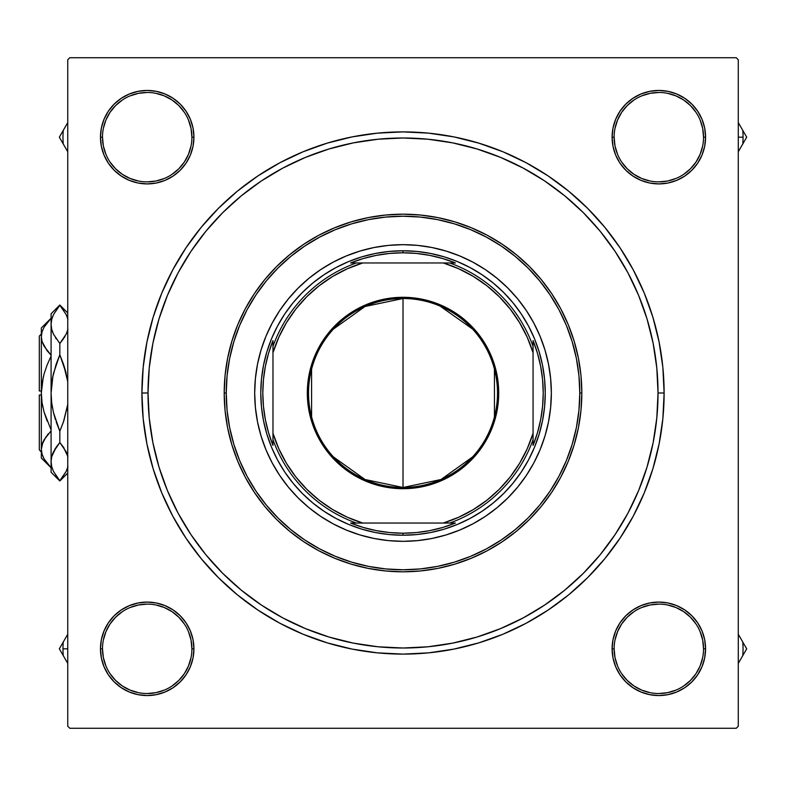 <?xml version="1.0" encoding="UTF-8"?>
<svg xmlns="http://www.w3.org/2000/svg" width="786" height="786" viewBox="0 0 786 786"><rect width="100%" height="100%" fill="white"/><g stroke="black" fill="none" stroke-linecap="round" stroke-linejoin="round"><path stroke-width="1.18" d="M102.494 648.804L102.494 648.823A44.704 44.704 0 0 0 147.198 693.527A44.704 44.704 0 0 0 191.902 648.823A44.704 44.704 0 0 0 147.198 604.12A44.704 44.704 0 0 0 102.494 648.823L100.461 648.823A46.738 46.738 0 0 1 147.198 602.086A46.738 46.738 0 0 1 193.926 648.823L191.902 648.823A44.704 44.704 0 0 1 147.198 693.527A44.704 44.704 0 0 1 102.494 648.823A44.704 44.704 0 0 1 147.198 604.12A44.704 44.704 0 0 1 191.902 648.823L191.037 640.099L188.493 631.718M191.902 137.196L191.902 137.177A44.704 44.704 0 0 0 147.198 92.473A44.704 44.704 0 0 0 102.494 137.177L100.461 137.177A46.738 46.738 0 0 1 147.198 90.439A46.738 46.738 0 0 1 193.926 137.177L191.902 137.177A44.704 44.704 0 0 1 147.198 181.88A44.704 44.704 0 0 1 102.494 137.177A44.704 44.704 0 0 1 147.198 92.473A44.704 44.704 0 0 1 191.902 137.177L191.037 128.462L188.493 120.071M703.539 137.196L703.539 137.177A44.704 44.704 0 0 0 658.835 92.473A44.704 44.704 0 0 0 614.131 137.177L612.107 137.177A46.738 46.738 0 0 1 658.835 90.439A46.738 46.738 0 0 1 705.573 137.177L703.539 137.177A44.704 44.704 0 0 1 658.835 181.88A44.704 44.704 0 0 1 614.131 137.177A44.704 44.704 0 0 1 658.835 92.473A44.704 44.704 0 0 1 703.539 137.177L702.684 128.462L700.139 120.071M614.131 648.804L614.131 648.823A44.704 44.704 0 0 0 658.835 693.527A44.704 44.704 0 0 0 703.539 648.823A44.704 44.704 0 0 0 658.835 604.12A44.704 44.704 0 0 0 614.131 648.823L612.107 648.823A46.738 46.738 0 0 1 658.835 602.086A46.738 46.738 0 0 1 705.573 648.823L703.539 648.823A44.704 44.704 0 0 1 658.835 693.527A44.704 44.704 0 0 1 614.131 648.823A44.704 44.704 0 0 1 658.835 604.12A44.704 44.704 0 0 1 703.539 648.823L702.684 640.099L700.139 631.718M664.121 393L658.029 393L664.121 393L662.863 367.406L659.1 342.057L652.881 317.21L644.245 293.08L633.29 269.912L620.115 247.934L604.856 227.36L587.643 208.369L568.661 191.165L548.078 175.897L526.099 162.722L502.942 151.767L478.812 143.14L453.954 136.911L428.606 133.148L403.022 131.891L377.427 133.148L352.079 136.911L327.222 143.14L303.101 151.767L279.934 162.722L257.955 175.897L237.372 191.165L218.39 208.369L201.177 227.36L185.918 247.934L172.743 269.912L161.788 293.08L153.152 317.21L146.933 342.057L143.17 367.406L141.912 393A261.109 261.109 0 0 1 403.022 131.891A261.109 261.109 0 0 1 664.121 393A261.109 261.109 0 0 1 403.022 654.109A261.109 261.109 0 0 1 141.912 393L143.17 418.594L146.933 443.943L153.152 468.79L161.788 492.92L172.743 516.088L185.918 538.066L201.177 558.64L218.39 577.631L237.372 594.835L257.955 610.103L279.934 623.278L303.101 634.233L327.222 642.86L352.079 649.089L377.427 652.852L403.022 654.109L428.606 652.852L453.954 649.089L478.812 642.86L502.942 634.233L526.099 623.278L548.078 610.103L568.661 594.835L587.643 577.631L604.856 558.64L620.115 538.066L633.29 516.088L644.245 492.92L652.881 468.79L659.1 443.943L662.863 418.594L664.121 393M148.014 393L141.912 393L148.014 393A255.008 255.008 0 0 1 403.022 137.992A255.008 255.008 0 0 1 658.029 393A255.008 255.008 0 0 1 403.022 648.008A255.008 255.008 0 0 1 148.014 393L149.232 417.995L152.906 442.754L158.988 467.022L167.418 490.592L178.117 513.209L190.988 534.677L205.893 554.778L222.703 573.318L241.243 590.129L261.483 605.132L282.803 617.894L305.43 628.594L328.99 637.024L353.268 643.105L378.027 646.78L403.022 648.008L428.016 646.78L452.765 643.105L477.043 637.024L500.603 628.594L523.23 617.894L544.688 605.033L564.79 590.129L583.34 573.318L600.14 554.778L615.045 534.677L627.916 513.209L638.615 490.592L647.045 467.022L653.127 442.754L656.801 417.995L658.029 393L656.801 368.005L653.127 343.246L647.045 318.978L638.615 295.408L627.916 272.791L615.045 251.324L600.14 231.222L583.34 212.682L564.79 195.871L544.551 180.868L523.23 168.106L500.603 157.406L477.043 148.976L452.765 142.895L428.016 139.22L403.022 137.992L378.027 139.22L353.268 142.895L328.99 148.976L305.43 157.406L282.803 168.106L261.345 180.967L241.243 195.871L222.703 212.682L205.893 231.222L190.988 251.324L178.117 272.791L167.418 295.408L158.988 318.978L152.906 343.246L149.232 368.005L148.014 393M736.256 57.732L69.777 57.732L736.256 57.732L738.29 59.765L738.29 726.235L738.29 59.765L736.256 57.732M67.743 726.235L67.743 59.765L69.777 57.732L67.743 59.765L67.743 726.235L69.777 728.268L67.743 726.235M736.256 728.268L69.777 728.268L736.256 728.268L738.29 726.235L736.256 728.268M180.24 170.228L186.056 163.144L190.369 155.068L193.032 146.294L193.926 137.177L193.032 128.059L190.369 119.295L186.056 111.219L180.24 104.135L173.156 98.319L165.08 94.006L156.316 91.343L147.198 90.439L138.081 91.343L129.307 94.006L121.231 98.319L114.147 104.135L108.34 111.219L104.017 119.295L101.355 128.059L100.461 137.177L101.355 146.294L104.017 155.068L108.34 163.144L114.147 170.228L121.231 176.035L129.307 180.358L138.081 183.02L147.198 183.914L156.316 183.02L165.08 180.358L173.156 176.035L180.24 170.228L186.056 163.144M180.24 615.772L173.156 609.965L165.08 605.642L156.316 602.98L147.198 602.086L138.081 602.98L129.307 605.642L121.231 609.965L114.147 615.772L108.34 622.856L104.017 630.932L101.355 639.706L100.461 648.823L101.355 657.941L104.017 666.705L108.34 674.781L114.147 681.865L121.231 687.681L129.307 691.994L138.081 694.657L147.198 695.561L156.316 694.657L165.08 691.994L173.156 687.681L180.24 681.865L186.056 674.781L190.369 666.705L193.032 657.941L193.926 648.823L193.032 639.706L190.369 630.932L186.056 622.856L180.24 615.772L173.156 609.965M625.794 170.228L632.877 176.035L640.954 180.358L649.717 183.02L658.835 183.914L667.953 183.02L676.726 180.358L684.803 176.035L691.886 170.228L697.693 163.144L702.016 155.068L704.678 146.294L705.573 137.177L704.678 128.059L702.016 119.295L697.693 111.219L691.886 104.135L684.803 98.319L676.726 94.006L667.953 91.343L658.835 90.439L649.717 91.343L640.954 94.006L632.877 98.319L625.794 104.135L619.977 111.219L615.664 119.295L613.001 128.059L612.107 137.177L613.001 146.294L615.664 155.068L619.977 163.144L625.794 170.228L632.877 176.035M625.794 681.865L632.877 687.681L640.954 691.994L649.717 694.657L658.835 695.561L667.953 694.657L676.726 691.994L684.803 687.681L691.886 681.865L697.693 674.781L702.016 666.705L704.678 657.941L705.573 648.823L704.678 639.706L702.016 630.932L697.693 622.856L691.886 615.772L684.803 609.965L676.726 605.642L667.953 602.98L658.835 602.086L649.717 602.98L640.954 605.642L632.877 609.965L625.794 615.772L619.977 622.856L615.664 630.932L613.001 639.706L612.107 648.823L613.001 657.941L615.664 666.705L619.977 674.781L625.794 681.865L632.877 687.681M691.886 170.228L697.693 163.144M180.24 104.135L173.156 98.319M114.147 615.772L108.34 622.856M625.794 615.772L619.977 622.856M191.037 657.538L188.493 665.929L184.366 673.661L178.805 680.43L172.036 685.991M138.474 692.663L130.093 690.118L122.361 685.991L115.591 680.43L110.03 673.661M103.349 640.099L105.894 631.718L110.03 623.986L115.591 617.216L122.361 611.655M155.913 604.974L164.303 607.519L172.036 611.655L178.805 617.216L184.366 623.986M702.684 657.538L700.139 665.929L696.003 673.661L690.452 680.43L683.673 685.991M650.12 692.663L641.73 690.118L634.007 685.991L627.228 680.43L621.667 673.661M614.996 640.099L617.541 631.718L621.667 623.986L627.228 617.216L634.007 611.655M667.56 604.974L675.95 607.519L683.673 611.655L690.452 617.216L696.003 623.986M702.684 145.901L700.139 154.282L696.003 162.014L690.452 168.784L683.673 174.345M650.12 181.026L641.73 178.481L634.007 174.345L627.228 168.784L621.667 162.014M614.996 128.462L617.541 120.071L621.667 112.339L627.228 105.57L634.007 100.009M667.56 93.338L675.95 95.882L683.673 100.009L690.452 105.57L696.003 112.339M191.037 145.901L188.493 154.282L184.366 162.014L178.805 168.784L172.036 174.345M138.474 181.026L130.093 178.481L122.361 174.345L115.591 168.784L110.03 162.014M103.349 128.462L105.894 120.071L110.03 112.339L115.591 105.57L122.361 100.009M155.913 93.338L164.303 95.882L172.036 100.009L178.805 105.57L184.366 112.339M703.539 648.823L705.573 648.823A46.738 46.738 0 0 1 658.835 695.561A46.738 46.738 0 0 1 612.107 648.823L614.131 648.823L614.996 657.538L617.541 665.929M658.825 693.527L667.56 692.663L675.95 690.118M658.855 604.12L650.12 604.974L641.73 607.519M191.902 648.823L193.926 648.823A46.738 46.738 0 0 1 147.198 695.561A46.738 46.738 0 0 1 100.461 648.823L102.494 648.823L103.349 657.538L105.894 665.929M147.179 693.527L155.913 692.663L164.303 690.118M147.208 604.12L138.474 604.974L130.093 607.519M102.494 137.177A44.704 44.704 0 0 0 147.198 181.88A44.704 44.704 0 0 0 191.902 137.177L193.926 137.177A46.738 46.738 0 0 1 147.198 183.914A46.738 46.738 0 0 1 100.461 137.177L102.494 137.177L103.349 145.901L105.894 154.282M147.179 181.88L155.913 181.026L164.303 178.481M147.208 92.473L138.474 93.338L130.093 95.882M614.131 137.177A44.704 44.704 0 0 0 658.835 181.88A44.704 44.704 0 0 0 703.539 137.177L705.573 137.177A46.738 46.738 0 0 1 658.835 183.914A46.738 46.738 0 0 1 612.107 137.177L614.131 137.177L614.996 145.901L617.541 154.282M658.825 181.88L667.56 181.026L675.95 178.481M658.855 92.473L650.12 93.338L641.73 95.882M288.315 298.955A148.328 148.328 0 0 0 254.684 393A148.328 148.328 0 0 1 403.022 244.672A148.328 148.328 0 0 1 551.35 393A148.328 148.328 0 0 0 517.719 298.955M517.64 298.847A148.328 148.328 0 0 0 507.953 288.167M507.854 288.059A148.328 148.328 0 0 0 497.174 278.382M497.066 278.293A148.328 148.328 0 0 0 446.075 251.058L459.781 255.961L472.936 262.18L485.424 269.667L497.116 278.342L507.903 288.118L517.679 298.896L526.355 310.588L533.832 323.075L540.061 336.231L544.963 349.937L548.5 364.065L550.632 378.459L551.35 393L550.632 407.541L548.5 421.935L544.963 436.063L540.061 449.769L533.832 462.925L526.355 475.412L517.679 487.104L507.903 497.882L497.116 507.658L485.424 516.333L472.936 523.82L459.781 530.039L446.075 534.942L431.956 538.479L417.553 540.621L403.022 541.328L388.481 540.621L374.077 538.479L359.959 534.942L346.253 530.039L333.097 523.82L320.609 516.333L308.918 507.658L298.13 497.882L288.354 487.104L279.688 475.412L272.202 462.925L265.973 449.769L261.07 436.063L257.533 421.935L255.401 407.541L254.684 393L255.401 378.459L257.533 364.065L261.07 349.937L265.973 336.231L272.202 323.075L279.688 310.588L288.354 298.896L298.13 288.118L308.918 278.342L320.609 269.667L333.097 262.18L346.253 255.961L359.959 251.058A148.328 148.328 0 0 0 308.967 278.293M308.869 278.382A148.328 148.328 0 0 0 298.179 288.059M298.081 288.167A148.328 148.328 0 0 0 288.403 298.847M581.827 393L579.793 393A176.781 176.781 0 0 1 403.022 569.781A176.781 176.781 0 0 1 226.24 393L224.207 393A178.815 178.815 0 0 0 403.022 571.815A178.815 178.815 0 0 0 581.827 393A178.815 178.815 0 0 1 403.022 571.815A178.815 178.815 0 0 1 224.207 393L225.071 375.472L227.645 358.111L231.909 341.095L237.814 324.569L245.32 308.711L254.34 293.659L264.794 279.561L276.584 266.562L289.582 254.782L303.671 244.328L318.723 235.299L334.59 227.802L351.116 221.888L368.133 217.624L385.494 215.05L403.022 214.185L420.539 215.05L437.9 217.624L454.927 221.888L471.443 227.802L487.31 235.299L502.362 244.328L516.451 254.782L529.459 266.562L541.24 279.561L551.693 293.659L560.713 308.711L568.219 324.569L574.124 341.095L578.388 358.111L580.972 375.472L581.827 393L580.972 410.528L578.388 427.889L574.124 444.905L568.219 461.431L560.713 477.289L551.693 492.341L541.24 506.439L529.459 519.438L516.451 531.218L502.362 541.672L487.31 550.701L471.443 558.198L454.927 564.112L437.9 568.376L420.539 570.95L403.022 571.815L385.494 570.95L368.133 568.376L351.116 564.112L334.59 558.198L318.723 550.701L303.671 541.672L289.582 531.218L276.584 519.438L264.794 506.439L254.34 492.341L245.32 477.289L237.814 461.431L231.909 444.905L227.645 427.889L225.071 410.528L224.207 393A178.815 178.815 0 0 1 403.022 214.185A178.815 178.815 0 0 1 581.827 393A178.815 178.815 0 0 0 403.022 214.185A178.815 178.815 0 0 0 224.207 393L226.24 393L227.085 410.331L229.64 427.486L233.855 444.316L239.691 460.655L247.109 476.336L256.03 491.211L266.366 505.143L278.018 518.003L290.869 529.656L304.801 539.982L319.686 548.903L335.367 556.321L351.706 562.167L368.526 566.382L385.69 568.926L403.022 569.781L420.343 568.926L437.507 566.382L454.337 562.167L470.667 556.321L486.347 548.903L501.232 539.982L515.164 529.656L528.015 518.003L539.668 505.143L550.004 491.211L558.925 476.336L566.342 460.655L572.188 444.316L576.403 427.486L578.948 410.331L579.793 393L578.948 375.669L576.403 358.514L572.188 341.684L566.342 325.345L558.925 309.664L550.004 294.789L539.668 280.857L528.015 267.997L515.164 256.344L501.232 246.018L486.347 237.097L470.667 229.679L454.337 223.833L437.507 219.618L420.343 217.074L403.022 216.219L385.69 217.074L368.526 219.618L351.706 223.833L335.367 229.679L319.686 237.097L304.801 246.018L290.869 256.344L278.018 267.997L266.366 280.857L256.03 294.789L247.109 309.664L239.691 325.345L233.855 341.684L229.64 358.514L227.085 375.669L226.24 393A176.781 176.781 0 0 1 403.022 216.219A176.781 176.781 0 0 1 579.793 393L581.827 393M647.045 318.978L638.615 295.408L647.045 318.978M328.99 148.976L305.43 157.406L328.99 148.976M158.988 467.022L167.418 490.592L158.988 467.022M477.043 637.024L500.603 628.594L477.043 637.024M359.959 251.058L374.077 247.521L388.481 245.379L403.022 244.672L417.553 245.379L431.956 247.521L446.075 251.058M260.785 393L261.463 379.058L263.516 365.254L266.906 351.715L271.612 338.57L277.576 325.954L284.748 313.978L293.07 302.767L302.443 292.421L312.789 283.048L323.999 274.736L335.966 267.554L348.591 261.591L361.727 256.884L375.266 253.495L389.08 251.451L403.022 250.763L416.963 251.451L430.767 253.495L444.306 256.884L457.452 261.591L470.067 267.554L482.044 274.736L493.254 283.048L503.59 292.421L512.963 302.767L521.285 313.978L528.457 325.954L534.431 338.57L539.127 351.715L542.517 365.254L544.57 379.058L545.258 393L544.57 406.942L542.517 420.746L539.127 434.285L534.431 447.43L528.457 460.046L521.285 472.022L512.963 483.233L503.59 493.579L493.254 502.952L482.044 511.264L470.067 518.446L457.452 524.409L444.306 529.116L430.767 532.505L416.963 534.549L403.022 535.237L389.08 534.549L375.266 532.505L361.727 529.116L348.591 524.409L335.966 518.446L323.999 511.264L312.789 502.952L302.443 493.579L293.07 483.233L284.748 472.022L277.576 460.046L271.612 447.43L266.906 434.285L263.516 420.746L261.463 406.942L260.785 393M517.719 487.045A148.328 148.328 0 0 0 551.35 393A148.328 148.328 0 0 1 403.022 541.328A148.328 148.328 0 0 1 254.684 393A148.328 148.328 0 0 0 288.315 487.045M288.403 487.153A148.328 148.328 0 0 0 298.081 497.833M298.179 497.941A148.328 148.328 0 0 0 308.869 507.618M308.967 507.707A148.328 148.328 0 0 0 359.959 534.942M446.075 534.942A148.328 148.328 0 0 0 497.066 507.707M497.174 507.618A148.328 148.328 0 0 0 507.854 497.941M507.953 497.833A148.328 148.328 0 0 0 517.64 487.153M741.846 657.234L738.427 663.148M738.29 634.253L746.7 648.823L742.78 655.603A84.22 84.22 0 0 0 742.78 642.034A84.22 84.22 0 0 1 742.78 655.603L738.29 663.394L746.7 648.823L738.398 634.44M67.606 634.499L59.333 648.823L63.253 655.603A84.22 84.22 0 0 1 63.253 642.034L67.743 634.253L63.253 642.034A84.22 84.22 0 0 0 62.978 648.823L67.743 648.823L62.978 648.823A84.22 84.22 0 0 0 63.253 655.603L67.635 663.197M63.253 642.034L59.333 648.823L67.743 663.394M738.418 151.521L746.7 137.177L742.78 130.397A84.22 84.22 0 0 1 742.78 143.966L738.29 151.747L742.78 143.966A84.22 84.22 0 0 0 743.055 137.177L738.29 137.177L743.055 137.177A84.22 84.22 0 0 0 742.78 130.397L738.398 122.803M742.78 143.966L746.7 137.177L738.29 122.606M64.187 128.766L67.606 122.852M67.743 151.747L59.333 137.177L63.253 130.397A84.22 84.22 0 0 0 63.253 143.966A84.22 84.22 0 0 1 63.253 130.397L67.743 122.606L59.333 137.177L67.635 151.56M472.573 456.951L440.995 479.519L403.022 487.487A94.487 94.487 0 0 0 497.499 393A94.487 94.487 0 0 0 403.022 298.513L403.022 297.295A95.705 95.705 0 0 1 498.717 393A95.705 95.705 0 0 1 403.022 488.705L403.022 298.513A94.487 94.487 0 0 1 497.499 393A94.487 94.487 0 0 1 403.022 487.487L365.038 479.519L333.46 456.951M440.072 306.078L472.573 329.049M494.443 369.145L494.443 416.855M356.323 262.956L350.615 262.956A140.203 140.203 0 0 1 403.022 252.797L403.022 250.763A142.237 142.237 0 0 0 260.785 393A142.237 142.237 0 0 0 403.022 535.237L403.022 533.203A140.203 140.203 0 0 1 350.615 523.044L455.418 523.044A140.203 140.203 0 0 1 403.022 533.203L416.423 532.564L429.706 530.638L442.744 527.455L455.418 523.044L449.71 523.044A138.169 138.169 0 0 0 533.065 439.688L533.065 340.603A140.203 140.203 0 0 1 533.065 445.397L537.477 432.722L540.66 419.685L542.576 406.401L543.224 393L542.576 379.599L540.66 366.315L537.477 353.278L533.065 340.603L533.065 346.312A138.169 138.169 0 0 0 449.71 262.956L350.615 262.956L363.289 258.545L376.327 255.362L389.61 253.436L403.022 252.797A140.203 140.203 0 0 1 455.418 262.956L442.744 258.545L429.706 255.362L416.423 253.436L403.022 252.797L403.022 250.763A142.237 142.237 0 0 1 545.258 393A142.237 142.237 0 0 1 403.022 535.237A142.237 142.237 0 0 1 260.785 393A142.237 142.237 0 0 1 403.022 250.763A142.237 142.237 0 0 1 545.258 393A142.237 142.237 0 0 1 403.022 535.237L403.022 533.203L389.61 532.564L376.327 530.638L363.289 527.455L350.615 523.044L356.323 523.044A138.169 138.169 0 0 1 272.978 439.688L272.978 445.397A140.203 140.203 0 0 1 272.978 340.603L272.978 445.397L268.557 432.722L265.373 419.685L263.457 406.401L262.809 393L263.457 379.599L265.373 366.315L268.557 353.278L272.978 340.603L272.978 346.312A138.169 138.169 0 0 1 356.323 262.956A138.169 138.169 0 0 0 272.978 346.312L272.978 433.283L278.804 448.718L286.448 463.327L295.811 476.915L306.756 489.265L319.106 500.201L332.684 509.564L347.304 517.217L362.739 523.044L443.304 523.044L458.729 517.217L473.349 509.564L486.937 500.201L499.287 489.265L510.222 476.915L519.585 463.327L527.239 448.718L533.065 433.283L533.065 352.718L527.239 337.282L519.585 322.673L510.222 309.085L499.287 296.735L486.937 285.799L473.349 276.436L458.729 268.783L443.304 262.956L362.739 262.956L347.304 268.783L332.684 276.436L319.106 285.799L306.756 296.735L295.811 309.085L286.448 322.673L278.804 337.282L272.978 352.718A136.135 136.135 0 0 1 362.739 262.956L356.323 262.956M533.065 445.397L533.065 439.688A138.169 138.169 0 0 1 449.71 523.044L443.304 523.044A136.135 136.135 0 0 0 533.065 433.283L533.065 445.397M455.418 262.956L449.71 262.956A138.169 138.169 0 0 1 533.065 346.312L533.065 352.718A136.135 136.135 0 0 0 443.304 262.956L455.418 262.956M403.022 297.295L421.689 299.132L430.797 301.421L448.128 308.593L456.185 313.427L463.73 319.018L476.994 332.281L482.594 339.827L491.437 356.372L494.6 365.215L498.265 383.617L498.265 402.383L496.88 411.668L494.6 420.785L487.418 438.116L482.594 446.173L470.686 460.675L463.73 466.982L448.128 477.407L439.639 481.415L421.689 486.868L403.022 488.705L393.639 488.244L384.344 486.868L366.394 481.415L357.905 477.407L342.303 466.982L329.039 453.719L323.439 446.173L314.596 429.628L311.433 420.785L309.153 411.668L307.316 393L309.153 374.333L314.596 356.372L323.439 339.827L335.347 325.325L349.849 313.427L366.394 304.585L384.344 299.132L403.022 297.295L403.022 487.487A94.487 94.487 0 0 1 308.534 393A94.487 94.487 0 0 1 403.022 298.513A94.487 94.487 0 0 0 308.534 393A94.487 94.487 0 0 0 403.022 487.487L403.022 488.705A95.705 95.705 0 0 1 307.316 393A95.705 95.705 0 0 1 403.022 297.295M311.59 416.855L311.59 369.145M333.46 329.049L365.038 306.481L403.022 298.513M272.978 439.688A138.169 138.169 0 0 0 356.323 523.044L362.739 523.044A136.135 136.135 0 0 1 272.978 433.283L272.978 439.688M39.3 449.897L39.3 395.034L39.3 449.897L41.334 451.93M41.334 395.034L39.3 395.034L41.334 395.034M44.055 373.989L47.15 364.881L44.055 373.989L42.041 383.352L41.334 393L41.334 458.022L51.09 467.778L44.065 458.847L42.051 454.161L41.334 449.307L41.334 393L42.031 402.589L44.045 411.972L51.09 429.922L44.045 411.972L42.031 402.589L41.334 393L41.334 327.978L41.334 336.693L42.031 331.918L44.036 327.222L51.09 318.222L44.036 327.222L42.031 331.918L41.334 336.693L42.041 341.497L41.334 336.693L42.041 341.497L41.334 336.693L41.334 393L43.23 377.162M47.15 350.752L51.09 355.154L44.065 346.223L42.051 341.537L46.914 350.448M42.896 407.354L42.041 402.648L44.055 412.011L47.15 421.119L44.055 412.011M51.09 356.078L47.15 364.881L51.09 356.078M42.925 442.076L41.334 449.307L42.051 454.161L41.334 449.307L42.031 444.542L46.227 436.456M51.09 430.846L44.036 439.836L42.031 444.542L41.334 449.307L42.031 454.082M42.051 444.463L43.014 441.87M53.448 471.364L59.824 480.983L66.201 471.364L67.96 466.53L66.201 471.364L59.824 480.737L53.487 471.462L51.709 466.609L51.09 461.628L51.09 472.248L51.09 313.752L51.09 324.372L51.689 319.47L53.448 314.636L59.824 305.263L66.162 314.538L67.94 319.391L66.162 314.538L59.824 305.017L53.448 314.636L51.689 319.47L51.09 324.372L51.699 329.314L51.09 324.372L51.09 393L52.957 375.698M67.96 329.275L66.201 334.109L59.824 343.482L53.487 334.197L51.709 329.354L51.09 324.372L51.709 329.354L53.487 334.197L59.824 343.482L63.411 338.884L59.824 343.482L59.824 354.771L63.42 364.016L59.824 354.771L59.824 343.482L66.201 334.109L67.96 329.275M51.709 319.391L52.367 317.23M52.672 332.34L52.426 331.702M56.228 338.874L55.6 337.931M64.953 336.457L64.226 337.656M66.722 332.95L67.262 331.584M55.511 419.862L53.468 412.562L59.824 431.229L53.448 412.503L51.699 402.845L51.09 393L51.699 383.096L53.468 373.438L59.824 354.771L66.181 373.438L64.128 366.138M55.983 364.714L55.727 365.49M51.699 402.904L52.416 407.561M56.228 421.994L59.824 431.229L53.448 412.503L51.699 402.845L51.09 393L51.09 461.628L51.689 456.725L53.448 451.891L59.824 442.518L56.238 447.116L59.824 442.518L59.824 431.229L63.42 421.994L67.743 404.377L63.921 420.51M67.154 408.013L66.692 410.302M66.967 453.66L67.223 454.328M63.42 447.126L67.94 456.646L66.162 451.803L59.824 442.518L56.238 447.106M54.696 449.543L55.423 448.344M52.917 453.05L52.387 454.426M67.743 381.623L63.42 364.016L67.232 378.439M53.487 471.462L51.709 466.609L51.09 461.628L51.689 456.725L56.228 447.126M55.904 475.648L57.132 477.397M51.09 461.353L51.689 466.53M63.42 364.006L59.824 354.771L56.228 364.006L52.505 377.928M63.745 310.352L62.516 308.603M63.401 447.096L59.824 442.518L59.824 431.229L63.666 421.286M64.059 448.079L63.499 447.244M67.282 468.77L67.743 467.316M51.09 467.778L44.065 458.847L42.051 454.161M43.083 456.902L44.134 458.955M48.418 433.725L47.16 435.238M41.334 458.022L41.334 449.307M39.3 390.966L39.3 336.103L39.3 390.966L41.334 390.966L39.3 390.966M51.09 472.248L59.824 480.983L67.743 473.054M51.09 313.752L59.824 305.017L67.743 312.946M41.334 327.978L51.09 318.222M39.3 336.103L41.334 334.07"/></g></svg>
